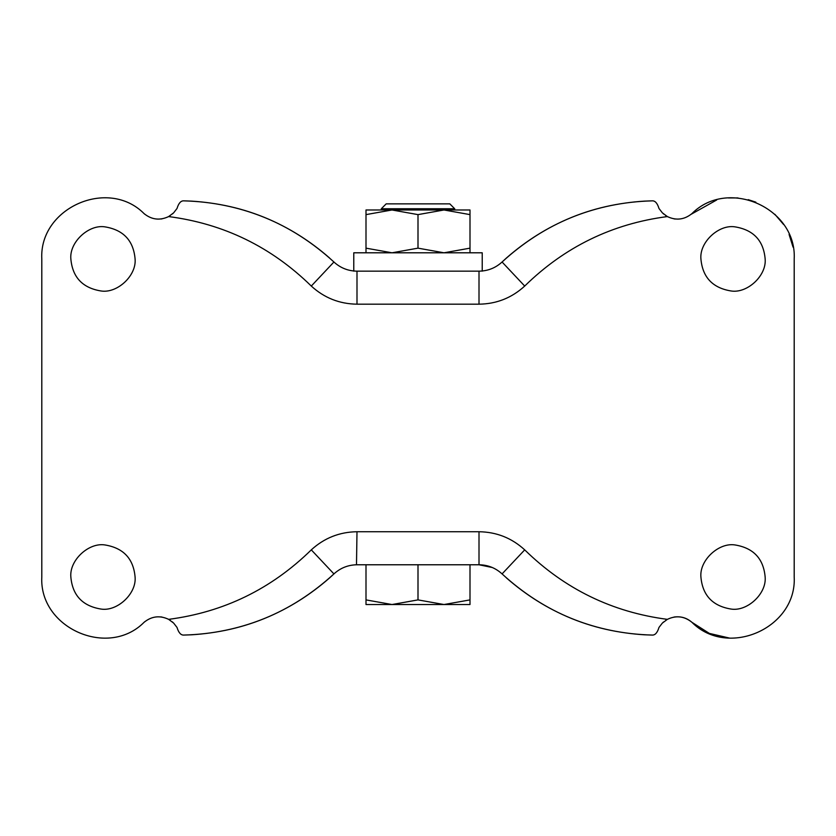 <?xml version="1.0" encoding="UTF-8"?>
<svg xmlns="http://www.w3.org/2000/svg" width="836" height="836" viewBox="0 0 836 836"><rect width="100%" height="100%" fill="white"/><g stroke="black" fill="none" stroke-linecap="round" stroke-linejoin="round"><path stroke-width="1.25" d="M135.087 258.92C133.457 240.569 123.404 229.89 104.928 226.859C88.752 224.215 69.283 242.158 70.851 258.92C72.481 277.259 82.534 287.95 101.01 290.97C117.186 293.614 136.655 275.681 135.087 258.92M135.087 577.007C133.457 558.657 123.404 547.977 104.928 544.947C88.752 542.313 69.283 560.245 70.851 577.007C72.481 595.347 82.534 606.037 101.01 609.057C117.186 611.701 136.655 593.769 135.087 577.007M765.149 258.92C763.519 240.569 753.466 229.89 734.99 226.859C718.814 224.215 699.345 242.158 700.913 258.92C702.543 277.259 712.596 287.95 731.072 290.97C747.248 293.614 766.716 275.681 765.149 258.92M765.149 577.007C763.519 558.657 753.466 547.977 734.99 544.947C718.814 542.313 699.345 560.245 700.913 577.007C702.543 595.347 712.596 606.037 731.072 609.057C747.248 611.701 766.716 593.769 765.149 577.007M506.491 577.979C546.002 612.506 591.94 631.441 644.305 634.796L652.404 635.078C594.992 633.479 544.884 613.091 502.07 573.914C495.539 567.947 487.848 564.896 479.007 564.77L492.331 567.519M41.8 258.92C39.114 207.924 108.095 177.357 144.064 213.608C108.095 177.357 39.114 207.924 41.8 258.92L41.8 577.007C39.114 627.993 108.095 658.569 144.064 622.318L144.827 621.66M162.017 617.062L160.752 616.895M356.491 564.77L356.993 531.738L479.007 531.738L479.007 564.77L356.993 564.77C348.152 564.896 340.461 567.947 333.93 573.914C291.127 613.091 241.008 633.479 183.596 635.078C180.785 635.141 178.59 632.601 177.013 627.439L173.658 623.102L168.632 619.351C159.822 615.192 151.629 616.184 144.064 622.318M168.109 619.068L168.642 619.351M169.645 619.925L170.46 620.458M172.258 621.817L172.979 622.454M183.596 635.078L191.695 634.796C244.06 631.441 289.998 612.506 329.509 577.979L334.306 573.58M329.509 257.948C289.998 223.421 244.06 204.475 191.695 201.131L183.596 200.839C241.008 202.437 291.116 222.825 333.93 262.002C340.461 267.98 348.152 271.021 356.993 271.157C352.698 270.979 352.698 270.979 356.993 271.157L479.007 271.157C487.848 271.021 495.539 267.98 502.07 262.002C544.873 222.836 594.992 202.448 652.404 200.839L644.305 201.131C591.94 204.475 546.002 223.421 506.491 257.948L501.694 262.347M168.632 619.351C223.787 612.171 271.334 589.014 311.295 549.869C324.232 538.029 339.458 531.989 356.993 531.738M502.07 573.914L524.705 549.869C564.666 589.014 612.213 612.171 667.368 619.351L662.342 623.102L658.987 627.439C657.42 632.591 655.225 635.141 652.404 635.078M662.917 622.548L663.533 621.994M665.759 620.302L666.491 619.842M673.983 617.062L674.004 617.062C680.776 616.09 686.753 617.835 691.936 622.318C727.905 658.569 796.886 627.993 794.2 577.007L794.2 258.92C796.886 207.924 727.905 177.357 691.936 213.608C684.37 219.732 676.178 220.725 667.368 216.576C612.213 223.745 564.666 246.902 524.705 286.058C511.768 297.888 496.542 303.938 479.007 304.179L356.993 304.179C339.458 303.938 324.232 297.888 311.295 286.058C271.334 246.902 223.787 223.745 168.632 216.576L173.658 212.814L177.013 208.477C178.58 203.336 180.775 200.786 183.596 200.839M729.42 638.067L709.325 633.395L691.936 622.318C684.37 616.184 676.178 615.192 667.368 619.351M144.827 214.267L144.064 213.608C151.629 219.732 159.822 220.725 168.632 216.576M673.983 218.854L675.248 219.032M691.173 214.267L716.703 199.971M793.05 247.122L789.079 234.425M783.604 224.508L774.888 214.319M755.88 202.176L748.22 199.658M738.042 197.954L728.281 197.933M161.223 218.98L162.017 218.854M652.404 200.839C655.215 200.776 657.409 203.326 658.987 208.477L662.342 212.814L667.368 216.576M667.891 216.858L667.358 216.576M666.355 215.991L665.54 215.469M663.742 214.11L663.021 213.462M173.083 213.368L172.467 213.922M170.241 215.615L169.509 216.075M386.253 203.859L449.747 203.859L386.19 203.859L381.3 208.76L454.638 208.76M469.999 604.532L469.999 599.893L469.999 604.532L392 604.532L444 604.532L418 599.893L392 604.532L366.001 604.532L392 604.532L366.001 599.893L366.001 604.532M469.999 599.893L469.999 564.77L469.999 599.893L444 604.532M418 564.77L418 599.893M366.001 564.77L366.001 599.893M444 209.982L392 209.982L418 214.622L444 209.982L469.999 214.622L469.999 209.982L381.3 209.982L381.3 208.76M353.774 271.157L353.774 252.796L482.226 252.796L482.226 271.157M366.001 209.982L366.001 214.622L392 209.982L366.001 209.982L381.3 209.982M366.001 214.622L366.001 252.796M469.999 248.156L469.999 214.622L469.999 252.796L469.999 248.156L444 252.796L418 248.156L392 252.796L366.001 248.156M392 209.982L418 209.982M418 214.622L418 248.156M333.93 573.914L311.295 549.869M479.007 531.738C496.542 531.989 511.768 538.029 524.705 549.869M502.07 262.002L524.705 286.058M479.007 271.157L479.007 304.179M356.993 271.157L356.993 304.179M333.93 262.002L311.295 286.058M454.7 209.982L454.7 208.76L449.81 203.859"/></g></svg>
